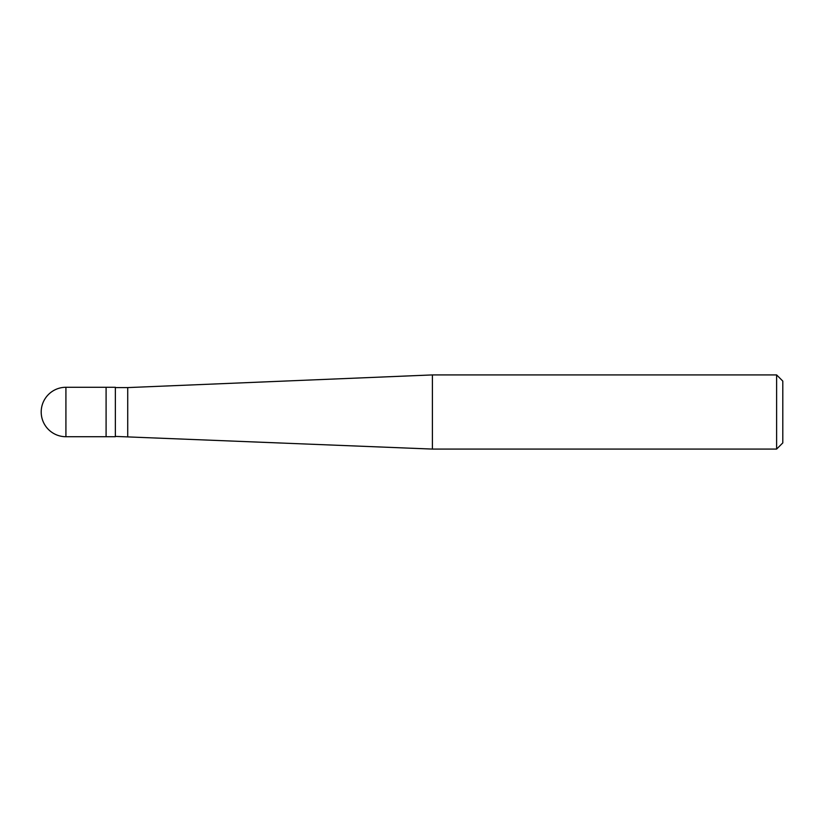 <?xml version="1.0" encoding="UTF-8"?>
<svg xmlns="http://www.w3.org/2000/svg" width="824" height="824" viewBox="0 0 824 824"><rect width="100%" height="100%" fill="white"/><g stroke="black" fill="none" stroke-linecap="round" stroke-linejoin="round"><path stroke-width="1.24" d="M65.92 387.28A24.72 24.72 0 0 0 41.2 412A24.72 24.72 0 0 0 65.92 436.72L115.36 436.72L115.36 387.28L106.09 387.28L106.09 436.72L106.09 387.28L65.92 387.28L65.92 436.72M115.36 436.411L432.394 449.08L776.62 449.08L782.8 442.9L782.8 381.1L776.62 374.92L776.62 449.08M115.36 387.589L127.72 387.589L127.72 436.411M127.72 387.589L432.394 374.92L432.394 449.08M432.394 374.92L776.62 374.92"/></g></svg>
